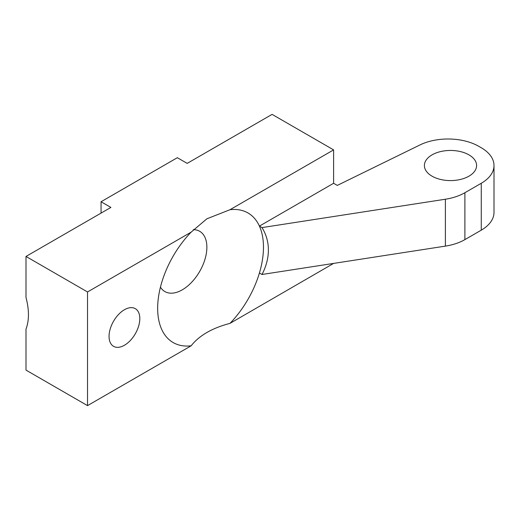 <?xml version="1.0" encoding="UTF-8"?>
<svg xmlns="http://www.w3.org/2000/svg" width="520" height="520" viewBox="0 0 520 520"><rect width="100%" height="100%" fill="white"/><g stroke="black" fill="none" stroke-linecap="round" stroke-linejoin="round"><path stroke-width="0.78" d="M160.44 287.151A34.801 20.091 120 0 0 164.866 291.558A34.801 20.091 120 0 0 191.685 282.236A34.801 20.091 120 0 0 206.875 247.214A34.801 20.091 120 0 0 199.667 231.283A34.801 20.091 120 0 0 193.271 229.651M259.422 226.109L262.002 227.597L445.393 199.225A43.505 25.116 0 0 0 464.893 192.725L481.26 183.281A43.505 25.116 0 0 0 494 165.516A43.505 25.116 0 0 0 481.26 147.758L478.829 146.354A43.505 25.116 0 0 0 419.939 144.957L337.298 185.412L333.606 183.281L259.422 226.109A74.822 43.199 120 0 0 229.983 209.716L206.875 218.797L191.145 232.141L87.523 291.967L26 256.445L26 297.459C29.25 309.875 29.25 320.418 26 329.101L26 370.11L87.523 405.626L191.145 345.8C199.232 335.517 212.173 328.042 229.983 323.382A74.822 43.199 120 0 0 259.422 272.994A74.822 43.199 120 0 0 263.471 247.214A74.822 43.199 120 0 0 259.422 226.109M259.422 272.994L262.002 274.482C266.24 266.325 268.365 258.18 268.392 250.055C268.365 241.936 266.24 234.448 262.002 227.597M191.145 232.141A74.822 43.199 120 0 0 157.657 308.308A74.822 43.199 120 0 0 191.145 345.8M468.956 154.863A26.104 15.067 0 0 0 440.512 151.6A26.104 15.067 0 0 0 424.398 165.516A26.104 15.067 0 0 0 432.042 176.176A26.104 15.067 0 0 0 460.486 179.439A26.104 15.067 0 0 0 476.6 165.516A26.104 15.067 0 0 0 468.956 154.863M124.436 345.248A21.749 12.558 120 0 0 138.645 326.079A21.749 12.558 120 0 0 135.31 308.646A21.749 12.558 120 0 0 124.436 309.725A21.749 12.558 120 0 0 110.227 328.894A21.749 12.558 120 0 0 113.562 346.326A21.749 12.558 120 0 0 124.436 345.248M101.056 213.115L101.056 201.747L110.897 207.428L26 256.445M333.606 183.281L333.606 149.89L272.084 114.374L187.187 163.391L177.339 157.703L101.056 201.747M333.606 149.89L229.983 209.716M229.983 323.382L333.606 263.406M262.002 274.482L445.393 246.116L445.393 199.225M494 165.516L494 212.407A43.505 25.116 180 0 1 481.26 230.165L481.26 183.281M464.893 192.725L464.893 239.616L481.26 230.165M464.893 239.616A43.505 25.116 180 0 1 445.393 246.116M87.523 291.967L87.523 405.626"/></g></svg>
